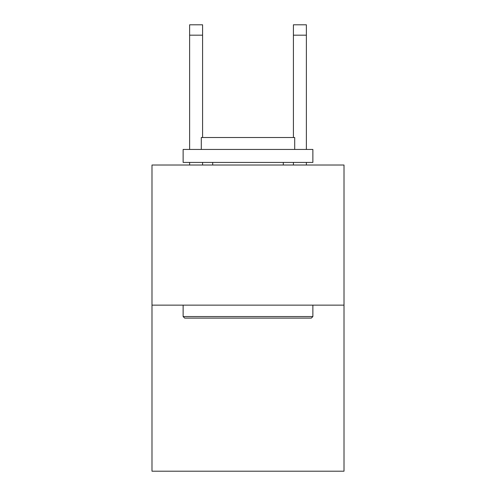 <?xml version="1.0" encoding="UTF-8"?>
<svg xmlns="http://www.w3.org/2000/svg" width="496" height="496" viewBox="0 0 496 496"><rect width="100%" height="100%" fill="white"/><g stroke="black" fill="none" stroke-linecap="round" stroke-linejoin="round"><path stroke-width="0.74" d="M344.007 305.139L344.007 165.019L151.993 165.019L151.993 471.2L344.007 471.2L344.007 305.139L151.993 305.139M311.314 318.11L184.686 318.11L183.129 316.553L312.871 316.553L311.314 318.11M183.129 149.451L312.871 149.451L312.871 162.428L183.129 162.428L183.129 149.451M294.705 149.451L294.705 137.516L201.295 137.516L201.295 149.451M183.129 305.139L183.129 316.553M312.871 305.139L312.871 316.553M212.71 162.428L212.71 165.019M283.29 162.428L283.29 165.019M202.591 165.019L202.591 162.428M202.591 137.516L202.591 35.179L189.621 35.179L189.621 24.8L202.591 24.8L202.591 35.179M189.621 165.019L189.621 162.428M189.621 149.451L189.621 35.179M306.379 165.019L306.379 162.428M306.379 149.451L306.379 24.8L293.409 24.8L293.409 137.516M293.409 162.428L293.409 165.019M293.409 35.179L306.379 35.179"/></g></svg>
